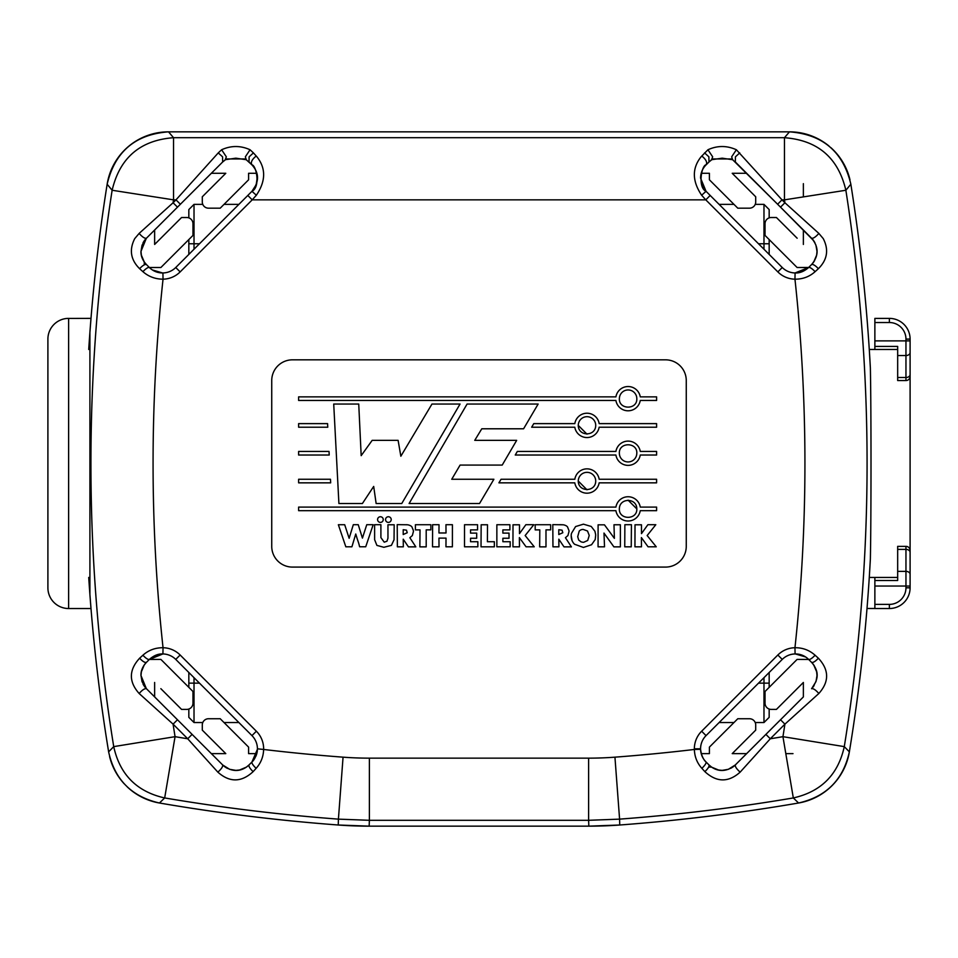 <?xml version="1.0" encoding="UTF-8"?>
<svg xmlns="http://www.w3.org/2000/svg" width="958" height="958" viewBox="0 0 958 958"><rect width="100%" height="100%" fill="white"/><g stroke="black" fill="none" stroke-linecap="round" stroke-linejoin="round"><path stroke-width="1.44" d="M636.819 508.878C637.381 520.146 618.796 520.146 619.359 508.878C619.359 497.681 636.819 497.621 636.819 508.878L628.089 500.16M578.273 481.06A8.718 8.718 0 0 1 586.991 472.342A8.718 8.718 0 0 1 595.72 481.06C595.708 492.256 578.261 492.316 578.261 481.06L586.979 489.789M578.273 425.412A8.718 8.718 0 0 1 586.991 416.694A8.718 8.718 0 0 1 595.72 425.412C595.708 436.609 578.261 436.668 578.261 425.412L586.979 434.142M619.383 398.672A8.718 8.718 0 0 1 628.101 389.954A8.718 8.718 0 0 1 636.819 398.672C637.381 409.928 618.796 409.928 619.359 398.672M406.479 530.169L407.234 532.732L403.21 534.528L403.21 529.726L406.479 530.169M562.071 530.169L562.813 532.732L558.789 534.528L558.789 529.726L562.071 530.169M581.063 541.845L578.692 540.025L577.698 536.684L579.219 531.103A5.245 5.245 0 0 1 583.183 529.427L587.517 531.007L589.242 535.438L587.709 540.468L583.65 542.312M581.063 541.833A9.017 9.017 0 0 0 583.65 542.324M636.819 453.242C637.381 441.973 618.796 441.973 619.359 453.242A8.718 8.718 0 0 0 628.077 461.948A8.718 8.718 0 0 0 636.795 453.242M656.601 396.875L640.267 396.875A12.334 12.334 0 0 0 615.922 396.875L298.621 396.875L298.621 400.456L615.91 400.456A12.334 12.334 0 0 0 640.255 400.456L656.601 400.456L656.601 396.875M656.601 507.093L640.267 507.093A12.334 12.334 0 0 0 615.922 507.093L298.621 507.093L298.621 510.674L615.91 510.674A12.334 12.334 0 0 0 640.255 510.674L656.601 510.674L656.601 507.093M481.778 428.789L523.583 428.789L538.145 404.036L467.085 404.036L409.102 503.525L479.527 503.525L493.885 479.263L451.745 479.263L460.103 465.073L502.22 465.073L516.673 440.357L474.749 440.357L481.778 428.789M464.522 546.802L477.85 546.802L477.85 541.713L470.546 541.713L470.546 538.252L476.689 538.252L476.689 533.103L470.546 533.103L470.546 529.882L477.563 529.882L477.563 524.733L464.522 524.733L464.522 546.802M432.513 546.826L439.027 546.826L438.944 538.121L446.021 538.121L445.961 546.802L452.392 546.802L452.416 524.709L445.961 524.709L446.021 532.971L438.944 532.971L439.027 524.709L432.609 524.709L432.513 546.826M415.413 529.882L420.023 529.882L419.867 546.862L426.202 546.862L426.202 529.858L430.861 529.858L430.861 524.733L415.413 524.733L415.413 529.882M413.353 530.481L411.916 526.852A5.437 5.437 0 0 0 409.844 525.427A9.041 9.041 0 0 0 407.581 524.78L397.211 524.637L397.366 546.826L403.33 546.826L403.234 539.186L408.419 546.862L415.82 546.862L409.856 537.713L412.347 535.558L413.413 531.534A8.933 8.933 0 0 0 413.341 530.481M338.904 503.525L362.399 503.525L373.692 486.436L376.135 503.525L401.761 503.525L460.056 404.036L431.974 404.036L400.851 456.224L398.109 440.357L372.171 440.357L361.178 455.649L358.735 404.036L333.719 404.036L338.904 503.525M391.211 519.571A2.826 2.826 0 0 0 388.385 516.745A2.826 2.826 0 0 0 385.559 519.571A2.826 2.826 0 0 0 388.385 522.397A2.826 2.826 0 0 0 391.211 519.571M374.626 539.713L376.901 545.401L383.871 547.293L391.415 545.365L394.037 539.773L394.193 524.768L387.954 524.768L387.954 538.192L386.96 541.21L384.242 542.18L380.901 537.594L380.901 524.709L374.602 524.709L374.626 539.713M383.248 519.571A2.826 2.826 0 0 0 380.41 516.745A2.826 2.826 0 0 0 377.584 519.571A2.826 2.826 0 0 0 380.41 522.397A2.826 2.826 0 0 0 383.236 519.571M338.366 524.733L345.826 546.802L351.909 546.802L355.753 534.001L357.094 538.408A20.01 20.01 0 0 0 357.49 539.594L358.46 542.491A32.752 32.752 0 0 1 359.082 544.587L359.621 546.767L365.728 546.767L373.165 524.709L366.758 524.709L362.423 538.097L358.244 524.709L353.31 524.709L349.131 538.288L344.7 524.733L338.366 524.733M298.621 482.844L330.666 482.844L330.474 479.263L298.621 479.263L298.621 482.844M298.621 455.026L329.217 455.026L329.025 451.446L298.621 451.446L298.621 455.026M327.768 427.208L327.576 423.628L298.621 423.628L298.621 427.208L327.768 427.208M481.024 546.826L494.352 546.826L494.352 541.713L487.394 541.713L487.514 524.768L481.156 524.768L481.024 546.826M496.855 546.802L510.183 546.802L510.183 541.713L502.878 541.713L502.878 538.252L509.021 538.252L509.021 533.103L502.878 533.103L502.878 529.882L509.896 529.882L509.896 524.733L496.855 524.733L496.855 546.802M512.949 546.826L519.476 546.826L519.38 537.594L526.062 546.802L534.241 546.802L525.152 535.534L533.798 524.709L525.87 524.709L519.476 533.63L519.476 524.792L513.009 524.792L512.949 546.826M535.187 529.882L539.809 529.882L539.653 546.862L545.988 546.862L545.988 529.858L550.646 529.858L550.646 524.733L535.187 524.733L535.187 529.882M563.184 524.804L552.802 524.637L552.958 546.826L558.909 546.826L558.813 539.186L563.999 546.862L571.399 546.862L565.436 537.713L567.926 535.558L568.992 531.534A9.149 9.149 0 0 0 568.932 530.481L567.495 526.852A5.425 5.425 0 0 0 565.436 525.427A9.005 9.005 0 0 0 563.16 524.78L559.879 524.673M656.601 479.263L599.169 479.263A12.322 12.322 0 0 0 574.824 479.263L501.046 479.263L498.914 482.844L574.8 482.844A12.334 12.334 0 0 0 599.145 482.844L656.601 482.844L656.601 479.263M583.434 524.17L575.602 526.553L571.543 533.223A19.699 19.699 0 0 0 571.255 534.528A10.897 10.897 0 0 0 571.196 535.69A1690.163 132.455 -31.8 0 0 574.537 544.24L583.434 547.449L591.553 544.743L595.205 539.534L595.672 535.283A5.808 5.808 0 0 0 595.577 534.253L594.918 531.259L591.23 526.457L583.434 524.17M656.601 451.446L640.267 451.446A12.334 12.334 0 0 0 615.922 451.446L517.344 451.446L515.248 455.026L615.91 455.026A12.334 12.334 0 0 0 640.255 455.026L656.601 455.026L656.601 451.446M656.601 423.628L599.169 423.628A12.322 12.322 0 0 0 574.824 423.628L533.774 423.628L531.666 427.208L574.8 427.208A12.334 12.334 0 0 0 599.145 427.208L656.601 427.208L656.601 423.628M598.067 546.826L604.522 546.826L603.995 533.067L613.886 546.862L620.377 546.862L620.377 524.768L613.982 524.768L614.389 538.348L604.462 524.828L598.103 524.828L598.067 546.826M631.43 524.709L624.867 524.709L624.748 546.826L631.238 546.826L631.43 524.709M634.95 546.826L641.477 546.826L641.381 537.594L648.063 546.802L656.242 546.802L647.153 535.534L655.799 524.709L647.871 524.709L641.477 533.63L641.477 524.792L635.01 524.792L634.95 546.826M255.882 756.221A18.657 18.657 0 0 0 256.792 753.623L248.589 753.623L248.589 747.108L220.22 718.74L208.509 718.74A6.215 6.215 0 0 0 202.294 724.955L202.294 730.128L225.789 753.623L211.347 753.623L154.633 696.921M803.367 696.921L746.665 753.623L732.211 753.623L755.706 730.128L755.706 724.955A6.215 6.215 0 0 0 749.491 718.74L737.78 718.74L709.411 747.108L709.411 753.623L701.208 753.623A18.657 18.657 0 0 1 706.046 735.612A18.657 18.657 0 0 0 700.573 748.809L700.585 749.3C700.765 754.209 702.573 758.449 706.046 761.993A18.657 18.657 0 0 1 703.627 759.023M818.85 693.496C815.665 689.88 813.234 688.287 811.558 688.718C818.18 679.917 819.868 671.989 811.558 662.337L808.624 659.403C804.864 655.727 800.349 653.907 795.08 653.943L794.96 647.728C802.66 647.644 809.366 650.147 815.102 655.236L818.383 658.218C829.197 669.917 829.353 681.677 818.85 693.496L784.913 724.152L780.519 719.757L765.897 734.379L770.292 738.774L740.151 772.136C728.391 782.626 716.632 782.458 704.86 771.633L701.879 768.34C704.992 765.31 706.381 763.203 706.046 761.993L708.968 764.927C717.111 772.567 727.134 772.052 735.349 764.927L728.379 769.31L722.188 770.376L718.584 770.028L711.77 767.226L709.076 765.023A18.657 18.657 0 0 0 713.063 768.017M730.595 768.376A18.657 18.657 0 0 0 735.085 765.191M222.903 765.179A18.657 18.657 0 0 0 227.489 768.412M245.332 767.789A18.657 18.657 0 0 0 248.625 765.322M257.427 748.809L263.63 749.455C263.402 756.748 260.899 763.035 256.121 768.34L253.14 771.633C241.416 782.458 229.657 782.626 217.849 772.136C221.442 768.951 223.034 766.544 222.651 764.927C230.914 772.052 240.889 772.567 249.032 764.927L251.954 761.993L257.415 749.3A18.657 18.657 0 0 0 251.954 735.612L256.361 731.217L180.152 655.009A24.872 24.872 0 0 0 163.04 647.728L162.92 653.943C158.345 653.679 153.831 655.5 149.376 659.403L146.442 662.337C142.598 666.517 140.766 670.911 140.982 675.534L146.346 688.622M406.096 524.697L407.569 524.792M357.094 538.408L356.592 536.815M572.07 540.552L571.196 535.69M217.849 772.136L187.708 738.774L192.103 734.379L177.481 719.757L173.087 724.152L139.15 693.496C128.647 681.737 128.803 669.977 139.617 658.218L142.898 655.236C148.514 650.183 155.232 647.68 163.04 647.728A1708.258 1708.258 0 0 1 163.04 279.185C155.316 279.137 148.61 276.634 142.898 271.665L139.617 268.695C130.659 259.834 129.031 249.822 134.719 238.638L139.15 233.405L173.087 202.761L177.481 207.156L146.382 238.267L180.391 204.246L175.997 199.851L218.256 152.897L222.567 156.825L222.651 161.986L180.391 204.246L222.651 161.986M146.382 688.646L177.481 719.757L146.442 688.718C144.766 688.287 142.335 689.892 139.15 693.496M222.651 764.927L192.103 734.379L222.651 764.927M146.442 688.718L142.047 681.713L140.994 675.534L141.365 671.798L144.215 665.008L146.334 662.445A18.657 18.657 0 0 0 143.365 666.397M143.017 684.012A18.657 18.657 0 0 0 146.167 688.443M142.898 655.236C145.939 658.397 148.095 659.787 149.376 659.403L160.884 659.403L192.965 691.484L192.965 703.184A6.215 6.215 0 0 1 186.738 709.399L181.565 709.399L160.848 688.67M139.617 268.695C142.682 265.438 144.957 264.061 146.442 264.576L144.299 262.025L141.365 255.139L140.994 251.367L142.035 245.236L146.323 238.314L140.982 251.379C140.766 255.978 142.586 260.372 146.442 264.576L149.376 267.51L160.884 267.51L192.965 235.428L192.965 223.729A6.215 6.215 0 0 0 186.738 217.514L181.565 217.514L154.633 244.446L154.633 230.004L211.335 173.29L225.789 173.29L223.022 176.056M702.142 756.281A18.657 18.657 0 0 1 701.208 753.623M256.361 195.228L251.954 191.301C259.367 181.864 259.367 173.063 251.954 164.92C250.577 162.704 251.667 160.01 255.235 156.813L256.361 156.154L256.948 156.825C266.049 168.345 265.857 181.146 256.361 195.228L252.205 199.851L247.811 195.456L175.745 267.51L180.152 271.904L252.205 199.851L705.795 199.851L701.639 195.228C692.143 181.086 691.939 168.285 701.052 156.825L707.938 149.759C717.374 145.46 726.859 145.46 736.379 149.759L782.003 199.851L777.609 204.246L780.519 207.156L784.913 202.761L818.85 233.405L823.257 238.626C828.969 249.775 827.341 259.798 818.383 268.695L815.102 271.665C809.486 276.718 802.768 279.221 794.96 279.185L795.08 272.958C799.655 273.234 804.169 271.413 808.624 267.51L797.116 267.51L765.035 235.428L765.035 223.729A6.215 6.215 0 0 1 771.262 217.514L776.435 217.514L797.152 238.231M815.102 655.236C812.061 658.397 809.893 659.787 808.624 659.415L797.116 659.403L765.035 691.484L765.035 703.184A6.215 6.215 0 0 0 771.262 709.399L776.435 709.399L803.367 682.467L803.367 696.909M735.277 764.987L765.897 734.379L735.349 764.927C734.966 766.544 736.57 768.951 740.151 772.136M811.821 688.455A18.657 18.657 0 0 0 814.132 685.497M814.384 665.954A18.657 18.657 0 0 0 811.977 662.768M815.102 271.665C812.061 268.515 809.905 267.126 808.624 267.51L811.558 264.576C818.934 255.858 818.934 247.068 811.558 238.195C813.114 238.662 815.486 237.141 818.683 233.632L818.85 233.405M811.606 238.255L780.519 207.156L813.677 240.686L815.917 245.116L817.006 251.391L816.635 255.115L813.785 261.905L811.665 264.456A18.657 18.657 0 0 0 814.623 260.528M814.971 242.877A18.657 18.657 0 0 0 811.833 238.47M701.879 768.34C697.101 763.035 694.598 756.748 694.37 749.455L700.585 749.3C701.867 759.79 706.944 762.628 706.082 762.029L706.046 761.993M704.86 771.633C708.082 768.579 709.447 766.34 708.98 764.927L706.082 762.029M253.14 771.633C249.918 768.579 248.553 766.34 249.032 764.927L246.35 767.142L239.584 770.004L235.896 770.376L229.657 769.322L222.771 765.035M256.121 768.34C253.008 765.322 251.619 763.203 251.954 761.993L251.918 762.029C251.164 762.556 256.181 759.622 257.415 749.3A18.657 18.657 0 0 1 256.792 753.623L257.415 749.3A18.657 18.657 0 0 0 251.954 735.612L175.745 659.403L180.152 655.009M146.179 238.458A18.657 18.657 0 0 0 142.97 242.985M143.64 260.983A18.657 18.657 0 0 0 146.011 264.133M818.383 658.218C815.318 661.475 813.043 662.852 811.558 662.337L808.66 659.463C805.043 655.823 800.517 654.003 795.08 653.955A18.657 18.657 0 0 0 782.255 659.403L706.046 735.612A18.657 18.657 0 0 0 700.573 748.809L694.358 748.809L694.37 749.455A1818.703 1818.703 0 0 1 614.94 757.167L619.587 819.138A1880.841 1880.841 0 0 0 793.32 797.942L782.937 736.678A1818.703 1818.703 -9.4 0 1 770.292 738.774L784.913 724.152A1708.258 1708.258 0 0 1 782.937 736.678L844.273 746.617C838.19 774.543 821.21 791.655 793.32 797.942L798.577 803.008A1886.709 1886.709 0 0 1 619.754 825.006L588.835 826.155L369.165 826.155L338.246 825.006A1886.709 1886.709 0 0 1 159.435 803.008L164.68 797.954C136.79 791.655 119.81 774.543 113.727 746.617L175.063 736.678A1708.258 1708.258 0 0 1 173.087 724.152L187.708 738.774A1818.703 1818.703 -170.6 0 1 175.063 736.678L164.68 797.942A1880.841 1880.841 0 0 0 338.414 819.138L343.06 757.167A1818.703 1818.703 0 0 1 263.63 749.455A24.872 24.872 0 0 0 256.361 731.217M139.15 233.405L139.317 233.632C142.514 237.153 144.898 238.674 146.442 238.195M142.898 271.665C145.939 268.515 148.107 267.126 149.376 267.498C153.136 271.186 157.651 273.006 162.92 272.958L163.04 279.185A24.872 24.872 0 0 0 180.152 271.904M146.394 264.516L149.376 267.498L160.848 267.51M158.86 654.314A18.657 18.657 0 0 1 175.745 659.403A18.657 18.657 0 0 0 162.92 653.943L149.34 659.439L160.848 659.403M139.617 658.218C142.682 661.475 144.957 662.852 146.442 662.337L149.34 659.451M47.9 374.59L47.9 550.503M154.633 696.909L154.633 682.467M225.789 173.29L202.294 196.785L202.294 201.958A6.215 6.215 0 0 0 208.509 208.173L220.22 208.173L248.589 179.805L248.589 173.29L256.792 173.29A18.657 18.657 0 0 1 257.043 174.38M701.663 171.829A18.657 18.657 0 0 0 701.208 173.29L709.411 173.29L709.411 179.805L737.78 208.173L749.491 208.173A6.215 6.215 0 0 0 755.706 201.958L755.706 196.785L732.211 173.29L746.641 173.29L803.367 229.992L803.367 244.446M808.66 659.451L797.152 659.403M799.14 272.599A18.657 18.657 0 0 1 782.255 267.51L777.848 271.904L705.795 199.851L710.189 195.456L782.255 267.51A18.657 18.657 0 0 0 795.08 272.958L808.66 267.474L797.152 267.51M818.383 268.695C815.318 265.426 813.043 264.061 811.558 264.576L808.66 267.45M710.716 160.441A18.657 18.657 0 0 1 711.782 159.675L722.224 158.178L732.642 159.723L777.609 204.246L735.349 161.986L735.433 156.825L739.744 152.885M711.507 159.854L712.668 156.825L707.938 149.759M701.639 156.154L702.765 156.825C706.333 160.01 707.423 162.704 706.046 164.92A18.657 18.657 0 0 0 703.591 167.949M701.639 195.228L706.046 191.301L710.201 195.444L706.046 191.301C697.424 187.529 701.675 164.836 706.142 164.824L706.046 164.92C702.465 168.572 700.645 172.967 700.573 178.104L706.034 191.289A18.657 18.657 0 0 1 701.819 184.798M175.745 267.51A18.657 18.657 0 0 1 162.92 272.958A18.657 18.657 0 0 0 175.745 267.51M686.263 546.359L686.263 380.554A20.729 20.729 0 0 0 665.535 359.825L292.465 359.825A20.729 20.729 0 0 0 271.737 380.554L271.737 546.359A20.729 20.729 0 0 0 292.465 567.088L665.535 567.088A20.729 20.729 0 0 0 686.263 546.359M257.367 176.691L256.193 184.762A18.657 18.657 0 0 1 251.954 191.301L251.966 191.289C260.744 187.014 256.265 165.123 251.858 164.824L251.954 164.92M256.349 171.877A18.657 18.657 0 0 1 256.792 173.29L257.055 174.404M256.361 156.154L253.427 152.897L249.116 156.825L249.032 161.986L251.738 164.692M225.453 159.675L235.872 158.178L246.326 159.723M225.19 159.854L226.339 156.825L221.621 149.759C231.058 145.46 240.542 145.46 250.062 149.759L245.356 156.813L246.29 159.77L251.858 164.824M874.87 580.488L897.67 580.488L897.67 546.359L905.957 546.359A4.143 4.143 0 0 1 910.1 550.503L910.1 587.817A20.729 20.729 0 0 1 889.371 608.534L874.87 608.534L874.87 604.39L889.371 604.39A16.585 16.585 0 0 0 905.957 587.817L905.957 586.033L874.87 586.033L874.87 577.446L869.277 577.446L870.367 558.993A1776.264 1776.264 0 0 1 849.363 751.838C843.268 779.644 826.335 796.697 798.565 803.008A62.174 62.174 0 0 0 849.363 751.85L844.285 746.617A1770.396 1770.396 0 0 0 845.866 190.259L784.47 199.851A1708.258 1708.258 -98.8 0 1 784.913 202.761L782.003 199.851L784.47 199.851L784.47 137.701C817.749 140.239 838.214 157.759 845.866 190.259L850.86 184.211C843.172 151.807 822.694 134.348 789.452 131.845L168.548 131.845L789.452 131.845L784.47 137.701L173.53 137.701L173.53 199.851L112.134 190.259C119.786 157.759 140.251 140.239 173.53 137.701L168.524 131.845C135.282 134.312 114.816 151.783 107.152 184.235L112.134 190.259A1770.396 1770.396 0 0 0 113.727 746.617L108.625 751.85C114.732 779.644 131.665 796.697 159.435 803.008A62.174 62.174 0 0 1 127.306 786.949M47.9 587.817A20.729 20.729 0 0 0 68.629 608.534A20.729 20.729 0 0 1 47.9 587.817L47.9 339.096A20.729 20.729 0 0 1 68.629 318.379L68.629 608.534L90.998 608.534L89.908 594.535L89.908 332.378L90.998 318.367L67.06 318.427M245.056 158.956L226.615 158.956M731.385 158.956L712.944 158.956M736.379 149.747L731.673 156.813L732.607 159.77M704.573 152.885L708.884 156.825L708.968 161.986L711.734 159.758M250.062 149.759L253.427 152.897M225.393 159.77L222.783 161.89M218.256 152.897L221.621 149.759M168.548 131.845L168.105 131.845A62.174 62.174 0 0 0 107.152 184.211A1776.264 1776.264 0 0 0 88.723 349.466M108.637 751.838A1776.264 1776.264 0 0 1 88.723 577.446M870.367 558.993C871.217 518.518 871.217 408.503 870.367 367.908L869.277 349.466L874.87 349.466L874.87 340.88L905.957 340.88L905.957 339.096A16.585 16.585 0 0 0 889.371 322.523L874.87 322.523L874.87 318.379L889.371 318.379A20.729 20.729 0 0 1 910.1 339.096L910.1 376.41A4.143 4.143 0 0 1 905.957 380.554L897.67 380.554L897.67 346.425L874.87 346.425M850.848 184.235A1776.264 1776.264 0 0 1 870.367 367.908M614.94 757.167A351.993 351.993 0 0 1 588.619 758.149L588.619 820.299L619.587 819.138L619.754 825.006A414.515 414.515 0 0 1 588.835 826.155L588.619 820.299L369.381 820.299L369.153 826.155A414.515 414.515 0 0 1 338.246 825.006A1886.709 1886.709 0 0 1 159.447 803.008M223.022 750.856L225.789 753.623M248.589 753.623L248.589 750.856M257.403 749.695L256.744 753.623M251.87 762.089L249.978 763.981M202.294 730.128L202.294 724.955M155.675 655.272L162.621 653.943M709.411 750.856L709.411 753.623M732.211 753.623L734.978 750.856M797.152 688.67L803.367 682.467M701.244 753.623L700.609 749.815M795.439 653.943L805.642 656.984M795.619 653.943L795.08 653.955A18.657 18.657 0 0 1 802.481 655.32M160.848 238.231L154.633 244.446M248.589 176.056L248.589 173.29M257.403 177.17L257.211 180.918M256.241 184.643L251.954 191.301L247.799 195.444M162.561 272.97L152.358 269.928M734.978 176.056L732.211 173.29M709.411 173.29L709.411 176.056M706.046 164.92L708.022 162.932M755.706 196.785L755.706 201.958M700.933 174.512A18.657 18.657 0 0 1 701.208 173.29L700.933 174.512M710.201 195.444L705.974 191.229L700.573 178.104M802.325 271.641L795.38 272.97M874.87 577.446L897.67 577.446M897.67 349.466L874.87 349.466M905.957 587.817L910.1 587.817L910.1 376.41A4.143 4.143 0 0 1 905.957 380.554L905.957 340.88L910.1 340.88L910.1 339.096L905.957 339.096M789.895 131.845A62.174 62.174 0 0 1 828.981 146.023M830.897 147.676A62.174 62.174 0 0 1 849.974 179.781M874.87 318.427L889.371 318.379L889.371 322.523M874.87 322.523L874.87 340.88M124.217 783.812A62.174 62.174 0 0 1 109.595 756.557M874.87 608.474L867.002 608.474L874.87 608.534M874.87 586.033L874.87 604.39M144.275 264.827L144.275 261.977M803.367 196.893L803.367 183.661M708.657 767.095L711.566 767.095M785.811 753.623L792.996 753.623M202.785 722.536L194.019 722.536L188.834 717.35L188.834 709.04M188.834 687.353L188.834 672.492M188.834 254.421L188.834 239.56M188.834 217.873L188.834 209.562L194.019 204.377L202.785 204.377M763.981 249.236L763.981 243.763L769.166 243.763L769.166 239.56M769.166 217.873L769.166 209.562L763.981 204.377L769.166 209.562M769.166 243.763L769.166 254.421M769.166 672.492L769.166 687.353M755.215 722.536L763.981 722.536L769.166 717.35L769.166 709.04M224.004 722.536L238.877 722.536M719.123 722.536L733.996 722.536M769.166 717.35L763.981 722.536L763.981 677.677M194.019 204.377L194.019 249.236M194.019 677.677L194.019 683.15L199.492 683.15M224.004 204.377L238.877 204.377M719.123 204.377L733.996 204.377M755.215 204.377L763.981 204.377L763.981 243.763L758.508 243.763M194.019 722.536L194.019 683.15L188.834 683.15M588.619 758.149L369.381 758.149L369.381 820.299L338.414 819.138L338.246 825.006M162.92 653.943A18.657 18.657 0 0 1 175.745 659.403M795.08 272.958A18.657 18.657 0 0 1 782.255 267.51M795.08 653.943A18.657 18.657 0 0 0 782.255 659.403L777.848 655.009L701.639 731.217A24.872 24.872 0 0 0 694.358 748.809M777.848 271.904A24.872 24.872 0 0 0 794.96 279.185A1708.258 1708.258 0 0 1 794.96 647.728A24.872 24.872 0 0 0 777.848 655.009M706.046 735.612L701.639 731.217M369.381 758.149A352.005 352.005 0 0 1 343.06 757.167M175.997 199.851L173.087 202.761A1708.306 1708.306 -81.2 0 1 173.53 199.851L175.997 199.851M910.1 374.59A4.143 2.934 180 0 1 905.957 377.512L897.67 377.512M910.1 352.604A4.143 2.934 180 0 1 905.957 355.538L897.67 355.538M910.1 586.033L905.957 586.033L905.957 546.359A4.143 4.143 0 0 1 910.1 550.503M897.67 549.389L905.957 549.389A4.143 2.934 0 0 1 910.1 552.323M897.67 571.375L905.957 571.375A4.143 2.934 0 0 1 910.1 574.309M889.371 604.39L889.371 608.534M758.508 683.15L769.166 683.15M188.834 243.763L199.492 243.763M248.972 764.975L251.918 762.029M149.34 267.474C152.957 271.078 157.483 272.91 162.92 272.958L162.381 272.97M811.594 662.385L813.701 664.888L816.635 671.774L817.006 675.546L816 681.557L811.677 688.598M706.19 164.8L709.148 161.842M180.391 204.246L204.677 179.96M757.287 183.936L753.323 179.96M700.645 176.559L700.585 177.493M801.319 272.012L797.667 272.838M155.675 271.641L156.813 272.06M156.681 654.901L160.333 654.075M802.325 655.272L801.187 654.853"/></g></svg>
